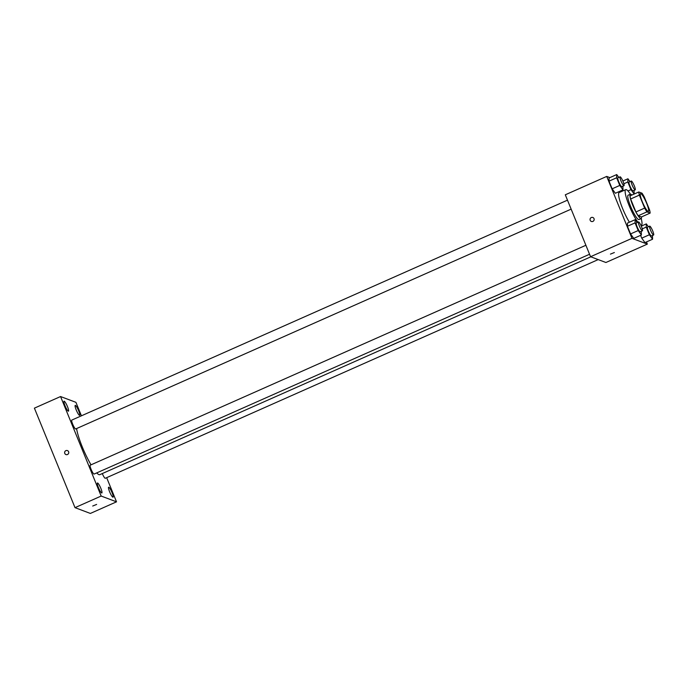 <?xml version="1.0" encoding="UTF-8"?>
<svg xmlns="http://www.w3.org/2000/svg" width="688" height="688" viewBox="0 0 688 688"><rect width="100%" height="100%" fill="white"/><g stroke="black" fill="none" stroke-linecap="round" stroke-linejoin="round"><path stroke-width="1.03" d="M648.079 211.379A9.692 1.694 -113.9 0 1 642.592 202.461A9.692 1.694 -113.9 0 1 640.537 193.681A9.692 1.694 -113.9 0 1 646.015 201.842A9.692 1.694 -113.9 0 1 648.397 211.388A9.692 1.694 -113.9 0 1 648.079 211.379M649.584 209.952L644.286 196.974A13.012 2.279 -113.9 0 0 642.016 193.19L638.799 191.978A13.012 2.279 -113.9 0 0 639.35 195.117L644.647 208.094A13.012 2.279 -113.9 0 0 646.918 211.878L650.134 213.091A13.012 2.279 -113.9 0 0 649.584 209.952M639.35 195.117L630.629 198.987L635.927 211.964L644.647 208.094M646.918 211.878L638.197 215.748L641.414 216.961L650.134 213.091M638.197 215.748A13.012 2.279 -113.9 0 1 635.927 211.964M630.629 198.987A13.012 2.279 -113.9 0 1 630.079 195.848L638.799 191.978M631.842 195.065A13.321 2.331 66.1 0 0 630.346 194.222A13.321 2.331 66.1 0 0 632.728 205.265A13.321 2.331 66.1 0 0 641.147 218.578A13.321 2.331 66.1 0 0 641.534 216.909M641.147 218.578L638.971 219.549A13.321 2.331 -113.9 0 1 638.533 219.532A13.321 2.331 -113.9 0 1 630.552 206.237A13.321 2.331 -113.9 0 1 628.161 195.194L630.346 194.222M640.786 225.062A19.376 3.388 -113.9 0 1 640.769 225.053A19.376 3.388 -113.9 0 0 641.422 225.088A19.376 3.388 -113.9 0 0 641.216 218.543M637.879 222.207A19.376 3.388 -113.9 0 1 628.092 202.934A19.376 3.388 -113.9 0 1 625.71 189.656A19.376 3.388 -113.9 0 1 630.414 194.197M629.4 222.224A19.376 3.388 -113.9 0 1 620.791 203.717A19.376 3.388 -113.9 0 1 619.166 192.554L625.71 189.656M618.779 177.401L616.732 174.563L609.104 177.951L609.018 181.159L612.148 188.822L615.356 193.268L622.984 189.888L622.872 186.19M622.193 190.232L622.528 191.066L622.193 190.232M609.869 177.607L606.713 176.42L631.98 238.34L647.339 244.12L646.445 241.927M637.191 222.516L635.144 219.678L627.508 223.058L627.43 226.266L630.552 233.929L633.76 238.383L641.397 234.995L641.276 231.297M648.38 226.73L646.333 223.884L646.247 227.1L649.369 234.754L641.741 238.143L640.597 235.348L641.741 238.143L644.948 242.597L652.585 239.209L652.465 235.511M606.713 176.42L565.295 194.799L590.562 256.719L631.98 238.34M592.884 221.407A2.116 2.055 110.6 0 1 590.175 218.75A2.116 2.055 110.6 0 1 594.165 219.403A2.116 2.055 110.6 0 1 592.884 221.407M590.562 256.719L605.913 262.498L647.339 244.12M614.367 252.522L610.445 254.121M591.353 221.45A2.116 2.055 110.6 0 1 590.175 218.75A2.116 2.055 110.6 0 1 592.841 217.485M590.82 256.813L99.837 474.651A27.855 4.876 -113.9 0 1 98.917 474.617A27.855 4.876 -113.9 0 1 96.716 472.905M91.031 464.83A27.855 4.876 -113.9 0 1 76.592 428.555M102.297 473.559A4.842 0.851 66.1 0 0 105.307 478.272L598.199 259.591M571.143 209.135L75.706 428.951A4.842 0.851 -113.9 0 1 75.551 428.942A4.842 0.851 -113.9 0 1 72.808 424.487A4.842 0.851 -113.9 0 1 71.776 420.093L567.48 200.165M589.556 254.25L94.118 474.058A4.842 0.851 -113.9 0 1 93.955 474.058A4.842 0.851 -113.9 0 1 91.212 469.594A4.842 0.851 -113.9 0 1 90.188 465.2L585.892 245.272M81.425 415.819L75.921 402.325L60.561 396.537L101.17 496.048L116.521 501.827L106.666 477.67M68.284 411.149A5.452 0.955 66.1 0 0 68.465 411.157A5.452 0.955 66.1 0 0 67.123 405.782A5.452 0.955 66.1 0 0 64.044 401.181A5.452 0.955 66.1 0 0 65.197 406.126A5.452 0.955 66.1 0 0 68.284 411.149M101.678 492.961A5.452 0.955 66.1 0 0 101.858 492.969A5.452 0.955 66.1 0 0 100.517 487.594A5.452 0.955 66.1 0 0 97.429 483.002A5.452 0.955 66.1 0 0 98.582 487.947A5.452 0.955 66.1 0 0 101.678 492.961M112.866 497.175A5.452 0.955 66.1 0 0 113.047 497.183A5.452 0.955 66.1 0 0 111.705 491.808A5.452 0.955 66.1 0 0 108.618 487.216A5.452 0.955 66.1 0 0 109.77 492.161A5.452 0.955 66.1 0 0 112.866 497.175M79.473 415.363A5.452 0.955 66.1 0 0 79.653 415.371A5.452 0.955 66.1 0 0 78.312 409.996A5.452 0.955 66.1 0 0 75.233 405.395A5.452 0.955 66.1 0 0 76.385 410.34A5.452 0.955 66.1 0 0 79.473 415.363M101.17 496.048L75.009 507.649L34.4 408.147L60.561 396.537M75.009 507.649L90.36 513.437L116.521 501.827M96.638 504.424L92.717 506.024M65.945 454.562A2.116 2.055 110.6 0 1 65.222 451.13A2.116 2.055 110.6 0 1 68.619 453.306A2.116 2.055 110.6 0 1 64.784 453.426A2.116 2.055 110.6 0 1 67.441 450.597M649.369 234.754L652.585 239.209M653.6 235.012L651.424 235.975A4.842 0.851 -113.9 0 1 651.261 235.967A4.842 0.851 -113.9 0 1 648.517 231.512A4.842 0.851 -113.9 0 1 647.494 227.117L649.67 226.154A4.842 0.851 -113.9 0 1 652.413 230.239A4.842 0.851 -113.9 0 1 653.6 235.012A4.842 0.851 -113.9 0 1 653.437 235.004A4.842 0.851 -113.9 0 1 650.693 230.549A4.842 0.851 -113.9 0 1 649.67 226.154M641.268 226.128L646.333 223.884M642.274 228.863L646.247 227.1M641.741 238.143L644.948 242.597M629.967 181.615L627.92 178.777L627.834 181.985L630.965 189.647L634.138 194.042M634.173 194.025L634.061 190.404M635.187 189.897L633.012 190.868A4.842 0.851 -113.9 0 1 632.848 190.86A4.842 0.851 -113.9 0 1 630.105 186.405A4.842 0.851 -113.9 0 1 629.081 182.01L631.266 181.039A4.842 0.851 -113.9 0 1 634.001 185.124A4.842 0.851 -113.9 0 1 635.187 189.897A4.842 0.851 -113.9 0 1 635.033 189.897A4.842 0.851 -113.9 0 1 632.289 185.433A4.842 0.851 -113.9 0 1 631.266 181.039M622.864 181.021L627.92 178.777M623.87 183.748L627.834 181.985M627.981 190.972L630.965 189.647M635.144 219.678L635.058 222.886L638.189 230.549L641.397 234.995M642.411 230.798L640.236 231.761A4.842 0.851 -113.9 0 1 640.072 231.753A4.842 0.851 -113.9 0 1 637.329 227.298A4.842 0.851 -113.9 0 1 636.305 222.903L638.481 221.94A4.842 0.851 -113.9 0 1 641.225 226.025A4.842 0.851 -113.9 0 1 642.411 230.798A4.842 0.851 -113.9 0 1 642.248 230.79A4.842 0.851 -113.9 0 1 639.505 226.335A4.842 0.851 -113.9 0 1 638.481 221.94M627.508 223.058L627.43 226.266L635.058 222.886M627.43 226.266L630.552 233.929L638.189 230.549M630.552 233.929L633.76 238.383M616.732 174.563L616.654 177.779L619.776 185.433L622.984 189.888M624.007 185.683L621.823 186.654A4.842 0.851 -113.9 0 1 621.66 186.646A4.842 0.851 -113.9 0 1 618.916 182.191A4.842 0.851 -113.9 0 1 617.893 177.796L620.077 176.825A4.842 0.851 -113.9 0 1 622.812 180.91A4.842 0.851 -113.9 0 1 624.007 185.683A4.842 0.851 -113.9 0 1 623.844 185.683A4.842 0.851 -113.9 0 1 621.101 181.219A4.842 0.851 -113.9 0 1 620.077 176.825M609.104 177.951L609.018 181.159L616.654 177.779M609.018 181.159L612.148 188.822L619.776 185.433M612.148 188.822L615.356 193.268M640.898 225.32L641.422 225.088"/></g></svg>
